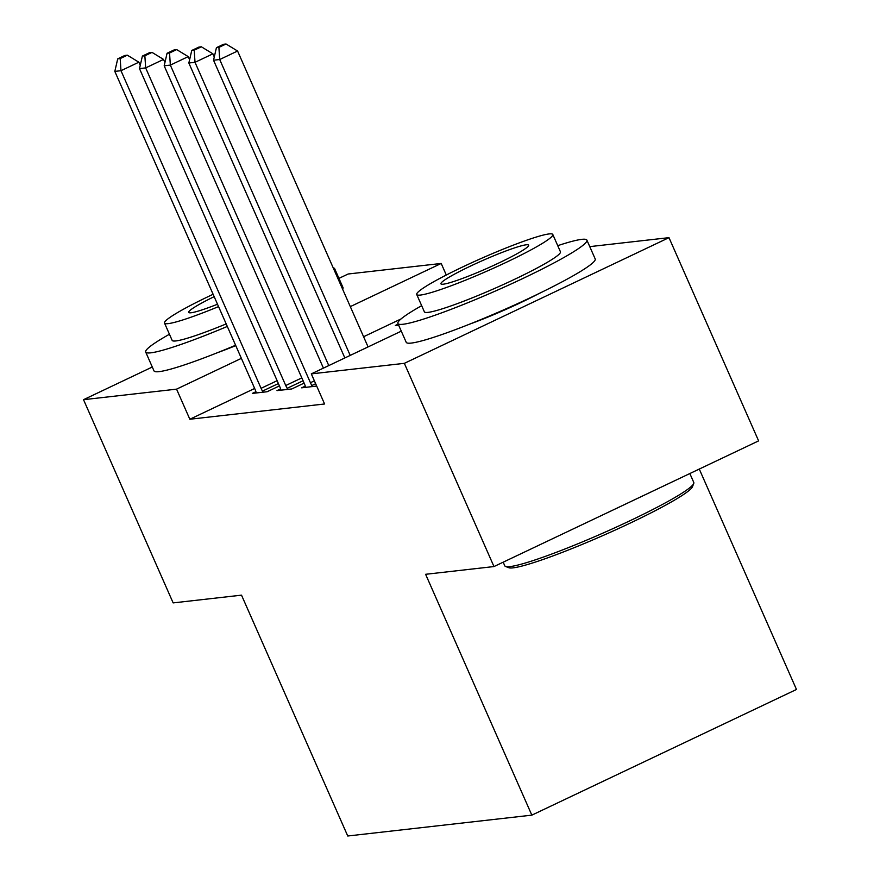 <?xml version="1.0" encoding="UTF-8"?>
<svg xmlns="http://www.w3.org/2000/svg" width="880" height="880" viewBox="0 0 880 880"><rect width="100%" height="100%" fill="white"/><g stroke="black" fill="none" stroke-linecap="round" stroke-linejoin="round"><path stroke-width="1.32" d="M589.765 246.631L668.987 237.655L404.349 363.341L311.311 373.879L401.291 331.144M404.349 363.341L493.977 566.555L758.615 440.88L668.987 237.655M699.27 469.062L796.477 689.469L531.839 815.144L347.743 836L241.516 595.155L173.151 602.899L83.523 399.685L152.295 367.015M338.943 278.366L348.161 273.999L441.199 263.461L350.306 306.625M446.292 275.022L441.199 263.461M280.599 388.905L276.991 390.621L291.797 388.949L304.117 383.097M401.082 318.923L363.594 336.732M254.661 388.465L189.838 419.243L324.588 403.986L311.311 373.879M255.915 391.71L252.307 393.415L267.113 391.743L279.433 385.891M398.189 324.137L395.351 325.479L398.629 325.116M305.272 386.111L301.664 387.827L316.679 386.056M539.088 293.502A64.449 6.028 156.2 0 1 469.557 324.17M189.838 419.243L176.561 389.147L83.523 399.685M493.977 566.555L425.612 574.299L531.839 815.144M235.752 345.62A64.449 6.028 156.2 0 1 217.338 352.737M241.373 358.358L176.561 389.147M140.25 65.34L138.864 62.205L120.978 70.697L261.074 388.322A8.261 2.365 -115.4 0 0 262.482 391.105L263.12 392.194M120.186 58.575L127.336 55.176L124.861 55.462L117.711 58.861L120.186 58.575L120.978 70.697L114.818 71.401L254.903 389.015A8.261 2.365 -115.4 0 1 255.959 391.842L256.3 392.964M138.864 62.205L127.336 55.176M117.711 58.861L114.818 71.401M164.923 62.546L163.548 59.411L145.662 67.903L285.747 385.517A8.261 2.365 -115.4 0 0 287.166 388.311L287.793 389.4M144.859 55.781L152.009 52.382L149.545 52.668L142.395 56.067L144.859 55.781L145.662 67.903L139.491 68.607L279.576 386.221A8.261 2.365 -115.4 0 1 280.643 389.048L280.984 390.17M163.548 59.411L152.009 52.382M142.395 56.067L139.491 68.607M189.607 59.752L188.221 56.617L170.346 65.109L310.431 382.723A8.261 2.365 -115.4 0 0 311.85 385.517L312.477 386.606M169.543 52.987L176.693 49.588L174.218 49.874L167.068 53.262L169.543 52.987L170.346 65.109L164.175 65.813L304.26 383.427A8.261 2.365 -115.4 0 1 305.316 386.254L305.657 387.376M188.221 56.617L176.693 49.588M167.068 53.262L164.175 65.813M169.444 334.246A103.279 9.658 -23.8 0 0 145.695 352.055A103.279 9.658 -23.8 0 0 150.777 352.836A103.279 9.658 -23.8 0 0 227.304 326.447M334.301 270.336A103.279 9.658 -23.8 0 0 334.675 268.697A103.279 9.658 -23.8 0 0 333.223 267.872M145.695 352.055L153.989 370.865A103.279 9.658 -23.8 0 0 159.082 371.646A103.279 9.658 -23.8 0 0 235.598 345.257M342.606 289.146A103.279 9.658 -23.8 0 0 342.98 287.518L334.675 268.697M226.182 323.917A74.36 6.952 156.2 0 1 175.813 340.945A74.36 6.952 156.2 0 1 172.15 340.384L164.516 323.07A74.36 6.952 -23.8 0 0 168.179 323.631A74.36 6.952 -23.8 0 0 218.548 306.603M214.159 296.648A47.916 4.477 -23.8 0 0 188.705 312.4A47.916 4.477 -23.8 0 0 191.07 312.763A47.916 4.477 -23.8 0 0 217.503 304.227M213.114 294.272A74.36 6.952 -23.8 0 0 164.516 323.07M693.737 483.494L692.461 486.728A100.804 9.427 156.2 0 1 613.14 531.003A100.804 9.427 156.2 0 1 513.029 567.864A100.804 9.427 156.2 0 1 508.827 567.721L505.582 566.478A103.279 9.658 -23.8 0 0 509.894 566.621A103.279 9.658 -23.8 0 0 612.458 528.858A103.279 9.658 -23.8 0 0 693.737 483.494A103.279 9.658 -23.8 0 0 693.792 482.482L689.843 473.539M421.663 305.679A103.279 9.658 -23.8 0 0 397.903 323.488A103.279 9.658 -23.8 0 0 402.996 324.269A103.279 9.658 -23.8 0 0 509.96 284.504A103.279 9.658 -23.8 0 0 586.894 240.13A103.279 9.658 -23.8 0 0 581.801 239.349A103.279 9.658 -23.8 0 0 557.733 245.663M397.903 323.488L406.208 342.298A103.279 9.658 -23.8 0 0 411.301 343.079A103.279 9.658 -23.8 0 0 518.265 303.325A103.279 9.658 -23.8 0 0 595.199 258.951L586.894 240.13M552.805 234.487L560.439 251.801A74.36 6.952 156.2 0 1 505.043 283.756A74.36 6.952 156.2 0 1 428.032 312.378A74.36 6.952 156.2 0 1 424.369 311.817L416.735 294.503A74.36 6.952 -23.8 0 0 420.398 295.064A74.36 6.952 -23.8 0 0 497.409 266.442A74.36 6.952 -23.8 0 0 552.805 234.487A74.36 6.952 -23.8 0 0 549.142 233.926A74.36 6.952 -23.8 0 0 472.131 262.548A74.36 6.952 -23.8 0 0 416.735 294.503M526.251 244.794A47.916 4.477 -23.8 0 0 476.619 263.241A47.916 4.477 -23.8 0 0 440.924 283.833A47.916 4.477 -23.8 0 0 443.289 284.196A47.916 4.477 -23.8 0 0 492.91 265.749A47.916 4.477 -23.8 0 0 528.616 245.157A47.916 4.477 -23.8 0 0 526.251 244.794M503.184 562.188L504.801 565.84A103.279 9.658 -23.8 0 0 505.582 566.478M214.28 56.958L212.905 53.823L195.019 62.315L328.779 365.585M194.216 50.193L201.366 46.794L198.902 47.08L191.752 50.468L194.216 50.193L195.019 62.315L188.848 63.008L323.422 368.126M212.905 53.823L201.366 46.794M191.752 50.468L188.848 63.008M368.082 346.918L237.578 51.029L219.703 59.521L350.207 355.41M218.9 47.399L226.05 44L223.586 44.275L216.425 47.674L218.9 47.399L219.703 59.521L213.532 60.214L344.85 357.951M237.578 51.029L226.05 44M216.425 47.674L213.532 60.214M261.074 388.322L277.134 380.688M262.482 391.105L278.399 383.548M285.747 385.517L301.818 377.894M287.166 388.311L303.083 380.754M310.431 382.723L314.38 380.853M311.85 385.517L315.645 383.713"/></g></svg>
